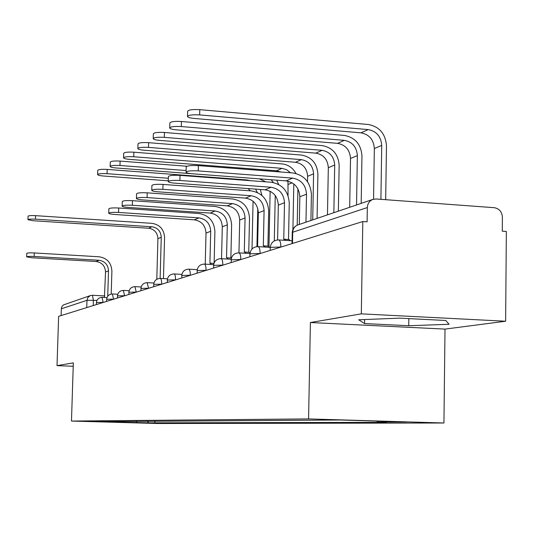 <?xml version="1.0" encoding="UTF-8"?>
<svg xmlns="http://www.w3.org/2000/svg" width="533" height="533" viewBox="0 0 533 533"><rect width="100%" height="100%" fill="white"/><g stroke="black" fill="none" stroke-linecap="round" stroke-linejoin="round"><path stroke-width="0.8" d="M505.63 321.226L361.321 313.857L362.806 221.541L58.637 316.349L57.011 365.638L73.334 362.86L71.475 421.057L157.635 423.508L443.942 423.002L445.008 329.101L505.63 321.226L506.35 231.455L502.279 231.175L502.392 217.257C501.946 211.788 499.254 208.603 494.318 207.697L376.045 198.982L372.853 199.409C369.422 200.834 367.577 203.546 367.33 207.557L292.724 232.241L292.251 232.741L292.031 243.601M361.321 313.857L310.399 322.525L308.58 418.911L71.475 421.057M362.806 221.541L367.104 221.841L367.33 207.557M57.011 365.638L73.228 366.264M61.088 315.583L61.408 307.981L62.234 306.089L63.407 304.943L90.377 295.575L87.958 297.401L86.972 300.319L61.315 308.814M147.241 421.077L148.847 422.849L94.934 421.683L105.681 421.383M148.847 422.849L386.398 422.349L377.63 422.089L406.486 421.996L340.494 419.997L105.454 421.61M443.942 423.002L308.58 418.911M445.008 329.101L310.399 322.525M399.583 318.148L358.716 319.787L364.552 323.558L408.738 325.73L449.086 324.291L445.808 320.486L399.583 318.148M154.916 421.023L154.863 423.022M377.63 422.089L376.751 421.097M137.254 422.889L136.122 421.163M408.831 318.614L408.738 325.73M364.612 319.547L364.552 323.558M26.65 256.873L26.77 253.362C27.363 252.889 29.868 252.749 34.272 252.942L34.152 256.466C29.741 256.273 27.243 256.406 26.65 256.873L31.707 257.739L96.093 261.49C101.983 262.436 105.128 265.94 105.527 272.01L104.421 297.474M111.204 294.063L111.897 271.05C111.35 262.822 107.086 258.065 99.105 256.779L34.272 252.942M34.152 256.466L98.998 260.257C104.928 261.21 108.099 264.748 108.505 270.857L107.733 296.215M27.943 219.689L28.069 216.198C28.662 215.625 31.161 215.445 35.558 215.652L35.438 219.156C31.034 218.95 28.542 219.13 27.943 219.689L32.986 220.715L148.654 228.237C154.423 229.21 157.515 232.688 157.921 238.677L156.802 279.259M35.438 219.156L151.918 226.772C157.728 227.751 160.839 231.255 161.252 237.292L160.127 278.419M163.458 278.599L164.57 237.498C164.017 229.383 159.833 224.66 152.018 223.34L35.558 215.652M108.739 213.173L108.872 208.823C109.585 208.01 112.863 207.737 118.706 208.01L118.573 212.44C112.729 212.174 109.452 212.44 108.739 213.233C109.072 213.78 111.051 214.193 114.682 214.473L194.318 219.823C201.581 221.068 205.485 225.492 206.011 233.094L205.245 264.141M214.133 262.829L214.899 231.549C214.173 221.222 208.883 215.205 199.016 213.506L118.706 208.01M211.428 264.508L210.375 263.162L209.922 263.235L210.708 231.275C210.169 223.6 206.238 219.13 198.909 217.877L118.573 212.44M122.117 206.051L122.25 201.574C122.976 200.694 126.381 200.395 132.477 200.681L132.344 205.265C126.248 204.978 122.837 205.272 122.117 206.131C122.47 206.711 124.495 207.144 128.186 207.43L210.249 213.067C217.731 214.359 221.748 218.93 222.301 226.785L221.541 258.692M230.862 258.012L231.628 225.133C230.876 214.466 225.419 208.243 215.259 206.471L132.477 200.681M228.124 259.091L227.031 257.779L226.532 257.859L227.318 224.846C226.752 216.918 222.701 212.294 215.145 210.988L132.344 205.265M136.428 198.429L136.561 193.825C137.294 192.866 140.845 192.54 147.215 192.839L147.081 197.576C140.712 197.283 137.154 197.603 136.421 198.536C136.808 199.149 138.873 199.602 142.631 199.895L227.265 205.845C234.98 207.19 239.13 211.927 239.703 220.049L238.951 252.855M248.751 252.269L249.511 218.277C248.724 207.244 243.095 200.801 232.621 198.956L147.215 192.839M249.138 252.296L250.064 252.869M245.966 253.288L244.847 252.029L244.294 252.116L245.067 217.97C244.48 209.769 240.296 204.985 232.508 203.619L147.081 197.576M151.772 190.261L151.905 185.517C152.645 184.471 156.349 184.112 163.031 184.425L162.891 189.335C156.216 189.022 152.505 189.375 151.772 190.401C152.185 191.041 154.297 191.514 158.114 191.827L245.493 198.116C253.448 199.522 257.732 204.425 258.338 212.834L257.599 246.612M267.926 246.119L268.672 210.928C267.852 199.502 262.036 192.826 251.223 190.901L163.031 184.425M268.332 246.139L269.698 247.359M265.081 247.072L263.942 245.866L263.322 245.953L264.088 210.608C263.475 202.114 259.151 197.157 251.11 195.731L162.891 189.335M168.275 181.473L168.401 176.59C169.134 175.45 173.012 175.044 180.034 175.37L179.901 180.467C172.872 180.141 169.001 180.534 168.268 181.653C168.721 182.333 170.88 182.826 174.751 183.152L265.054 189.815C273.276 191.287 277.7 196.377 278.333 205.092L277.606 239.923M288.513 239.504L289.252 203.04C288.393 191.194 282.377 184.265 271.204 182.246L180.034 175.37M288.953 239.537L290.378 240.689M285.615 240.383L284.462 239.244L283.763 239.344L284.509 202.7C283.869 193.892 279.399 188.742 271.097 187.256L179.901 180.467M97.612 174.558L97.746 170.36C98.445 169.454 101.596 169.134 107.193 169.414L107.06 173.691C101.463 173.412 98.319 173.718 97.612 174.611C97.919 175.237 99.851 175.703 103.409 176.01L168.288 180.82M257.779 208.496L256.939 246.632M253.068 201.221L252.009 248.998M261.943 195.498L260.317 189.468M250.55 180.687L246.926 179.961L107.193 169.414M107.06 173.691L168.361 178.269M255.56 189.115L257.319 192.48M248.025 188.562L250.37 190.834M110.158 166.429L110.284 162.119C111.004 161.133 114.275 160.793 120.098 161.086L119.972 165.496C114.142 165.203 110.871 165.536 110.151 166.503C110.478 167.162 112.456 167.648 116.074 167.968L191.194 173.665M275.248 195.544L274.302 240.889M270.144 191.24L268.985 246.366M278.672 184.485L276.714 180.174M186.936 166.243L120.098 161.086M119.972 165.496L186.097 170.547M271.15 179.754L273.429 182.553M259.444 178.868L265.754 181.833M123.543 157.755L123.676 153.317C124.402 152.258 127.807 151.878 133.883 152.191L133.75 156.749C127.673 156.442 124.269 156.809 123.543 157.855C123.889 158.548 125.908 159.061 129.592 159.387L276.507 170.793L280.884 172.006M293.81 183.938L292.903 229.51M287.953 181.16L288.047 195.638M297.201 225.186L297.92 188.835M295.962 173.472C292.804 167.795 288.173 164.61 282.064 163.904L133.883 152.191M133.75 156.749L281.977 168.335L286.607 169.674L290.485 172.752M137.867 148.474L137.994 143.917C138.733 142.764 142.278 142.344 148.634 142.671L148.5 147.388C142.144 147.061 138.6 147.468 137.86 148.607C138.24 149.34 140.299 149.873 144.043 150.213L295.489 162.265C302.991 163.651 307.035 168.341 307.628 176.323L307.521 181.7M148.5 147.388L301.338 159.64C308.9 161.046 312.984 165.776 313.584 173.838L312.711 219.882M317.082 218.397L317.901 174.178C317.102 163.331 311.605 156.955 301.425 155.056L148.634 142.671M153.218 138.527L153.351 133.836C154.09 132.584 157.788 132.124 164.444 132.464L164.311 137.347C157.655 137.008 153.95 137.454 153.211 138.693C153.624 139.466 155.729 140.026 159.534 140.379L315.803 153.144C323.531 154.59 327.702 159.447 328.321 167.702L327.469 214.859M164.311 137.347L322.059 150.326C329.86 151.798 334.078 156.702 334.704 165.043L333.858 212.68M338.355 211.155L339.155 165.397C338.315 154.177 332.645 147.574 322.145 145.589L164.444 132.464M169.721 127.833L169.854 123.016C170.587 121.637 174.451 121.131 181.453 121.491L181.32 126.548C174.318 126.194 170.453 126.694 169.714 128.047C170.16 128.859 172.319 129.452 176.17 129.819L337.576 143.357C345.551 144.876 349.861 149.913 350.507 158.461L349.688 207.297M181.32 126.548L344.298 140.339C352.346 141.878 356.704 146.968 357.357 155.609L356.544 204.958M361.187 203.379L361.954 155.982C361.074 144.356 355.218 137.507 344.378 135.429L181.453 121.491M186.057 172.006L186.19 166.976C186.91 165.723 190.967 165.27 198.369 165.616L198.236 170.906C190.827 170.56 186.77 171 186.05 172.232C186.55 172.945 188.762 173.465 192.679 173.805L286.101 180.887C294.602 182.433 299.186 187.723 299.846 196.757L299.306 224.446M310.919 220.495L311.412 194.538C310.506 182.246 304.276 175.044 292.724 172.925L198.369 165.616M198.236 170.906L292.617 178.122C301.205 179.688 305.835 185.038 306.508 194.179L305.969 222.181M187.509 116.307L187.636 111.357C188.362 109.845 192.406 109.278 199.788 109.658L199.655 114.908C192.273 114.535 188.222 115.095 187.503 116.58C187.996 117.44 190.194 118.059 194.099 118.439L360.974 132.844C369.216 134.436 373.673 139.666 374.346 148.527L373.566 199.195M199.655 114.908L368.216 129.592C376.531 131.205 381.035 136.495 381.721 145.456L380.915 199.342M385.672 199.695L386.472 145.855C385.546 133.796 379.489 126.681 368.296 124.495L199.788 109.658M281.158 246.992L270.651 247.359L270.218 247.778L270.158 250.417M260.39 253.461L250.337 253.795L249.937 254.161L249.884 256.739M241.089 259.478L231.442 259.784L231.029 262.616M223.1 265.088L213.833 265.361L213.447 268.092M206.291 270.324L197.383 270.577L197.023 273.209M190.561 275.228L181.973 275.461L181.64 278.006M175.797 279.832L167.515 280.038L167.209 282.503M161.912 284.156L153.917 284.349L153.631 286.734M148.84 288.226L141.112 288.406L140.845 290.725M136.508 292.071L129.026 292.237L128.773 294.483M124.849 295.708L117.606 295.855L117.367 298.04M113.822 299.146L106.793 299.286L106.567 301.405M103.362 302.404L96.54 302.531L96.326 304.596M96.959 300.365L86.972 300.319L86.746 307.581M93.222 305.569L93.388 300.179L92.436 295.282L90.377 295.575L92.436 295.282L104.801 295.922M280.851 247.085L280.851 246.972C280.831 242.875 280.138 240.536 278.766 239.937L278.512 239.923M260.097 253.555L260.097 253.441C260.084 249.457 259.431 247.185 258.145 246.632L257.939 246.619M240.803 259.564L240.803 259.458C240.796 255.58 240.183 253.375 238.977 252.862L238.597 252.889M222.821 265.174L222.821 265.068C222.821 261.283 222.248 259.151 221.108 258.665L220.775 258.692M206.024 270.404L206.024 270.311C206.031 266.62 205.491 264.548 204.419 264.088L204.119 264.115M190.294 275.308L190.301 275.215C190.308 271.623 189.801 269.605 188.789 269.172L188.522 269.198M175.537 279.912L175.544 279.818C175.55 276.314 175.077 274.355 174.118 273.942L173.885 273.962M161.666 284.236L161.666 284.142C161.686 280.724 161.239 278.819 160.326 278.426L160.12 278.446M148.6 288.306L147.155 282.67M136.275 292.151L134.916 286.654M124.622 295.782L123.343 290.425M113.596 299.213L112.396 293.989M103.142 302.471L102.01 297.374M292.497 243.454L292.724 232.241C292.963 228.684 294.622 226.265 297.72 224.986C294.363 226.358 292.544 228.857 292.251 232.488M105.527 272.01L108.505 270.857M96.093 261.49L98.998 260.257M161.252 237.292L157.921 238.677M151.918 226.772L148.654 228.237M206.011 233.094L210.708 231.275M194.318 219.823L198.909 217.877M222.301 226.785L227.318 224.846M210.249 213.067L215.145 210.988M239.703 220.049L245.067 217.97M227.265 205.845L232.508 203.619M258.338 212.834L264.088 210.608M245.493 198.116L251.11 195.731M278.333 205.092L284.509 202.7M265.054 189.815L271.097 187.256M270.864 191.633L270.144 191.933M292.111 182.786L288.28 184.378M281.977 168.335L276.507 170.793M313.584 173.838L307.628 176.323M301.338 159.64L295.489 162.265M334.704 165.043L328.321 167.702M322.059 150.326L315.803 153.144M357.357 155.609L350.507 158.461M344.298 140.339L337.576 143.357M299.846 196.757L306.508 194.179M286.101 180.887L292.617 178.122M381.721 145.456L374.346 148.527M368.216 129.592L360.974 132.844M106.98 297.607L102.136 297.361C98.752 297.527 96.839 299.286 96.386 302.644M117.746 294.249L112.536 293.976C109.052 294.143 107.086 295.955 106.627 299.406M129.126 290.705L123.503 290.405C119.932 290.572 117.906 292.424 117.427 295.962M141.158 286.967L135.082 286.641C131.411 286.807 129.332 288.713 128.833 292.351M153.917 283.01L147.341 282.65C143.557 282.816 141.412 284.775 140.905 288.533M167.455 278.826L160.326 278.426C156.429 278.592 154.217 280.611 153.691 284.482M181.86 274.382L174.118 273.942C170.094 274.109 167.808 276.187 167.269 280.185M197.203 269.658L188.789 269.172C184.625 269.338 182.266 271.484 181.706 275.608M213.6 264.635L204.419 264.088C200.115 264.248 197.67 266.467 197.09 270.737M231.142 259.271L221.108 258.665C216.651 258.818 214.113 261.11 213.513 265.541M249.97 253.535L238.977 252.862C234.347 253.008 231.715 255.374 231.089 259.971M270.231 247.392L258.145 246.632C253.335 246.766 250.597 249.224 249.944 254.001M292.084 240.796L278.766 239.937C273.755 240.057 270.911 242.602 270.218 247.579M297.72 224.986L372.853 199.409M210.375 263.162L213.92 263.375M227.031 257.779L231.362 258.045M244.847 252.029L249.311 252.302M263.942 245.866L268.545 246.153M284.462 239.244L289.219 239.55"/></g></svg>
